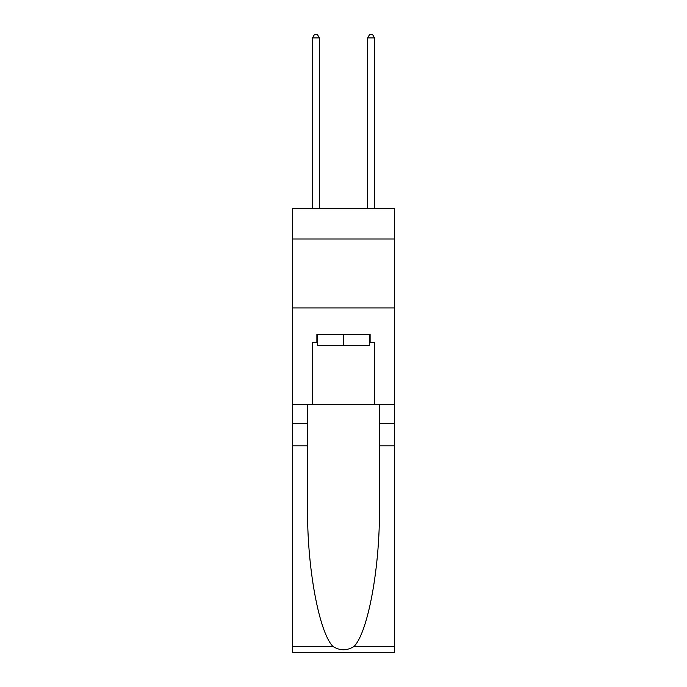 <?xml version="1.0" encoding="UTF-8"?>
<svg xmlns="http://www.w3.org/2000/svg" width="687" height="687" viewBox="0 0 687 687"><rect width="100%" height="100%" fill="white"/><g stroke="black" fill="none" stroke-linecap="round" stroke-linejoin="round"><path stroke-width="1.03" d="M394.518 238.982L394.518 208.642L292.482 208.642L292.482 238.982L394.518 238.982L394.518 404.445L374.527 404.445L374.527 342.676L370.113 342.676L370.113 334.397L316.887 334.397L316.887 342.676L317.712 342.676M292.482 445.811L307.578 445.811L307.578 507.307C306.849 566.079 318.768 631.739 332.834 646.355C339.936 650.898 347.047 650.898 354.166 646.355L394.518 646.355L394.518 652.65L292.482 652.65L292.482 238.982M369.288 334.397L369.288 345.432L317.712 345.432L317.712 334.397M343.5 334.397L343.5 345.432M354.166 646.355C368.232 631.739 380.151 566.079 379.422 507.307L379.422 404.445M379.422 445.811L394.518 445.811L394.518 404.445M307.578 404.445L307.578 445.811M394.518 646.355L394.518 445.811M292.482 404.445L312.473 404.445L312.473 342.676L316.887 342.676M292.482 307.922L394.518 307.922M312.473 404.445L374.527 404.445M369.288 342.676L370.113 342.676M319.369 208.642L319.369 37.931L312.473 37.931L312.473 208.642M312.473 37.931L314.543 34.35L317.3 34.35L319.369 37.931M374.527 208.642L374.527 37.931L367.631 37.931L367.631 208.642M367.631 37.931L369.7 34.35L372.457 34.35L374.527 37.931M379.422 423.75L394.518 423.75M307.578 423.75L292.482 423.75M292.482 646.355L332.834 646.355"/></g></svg>
